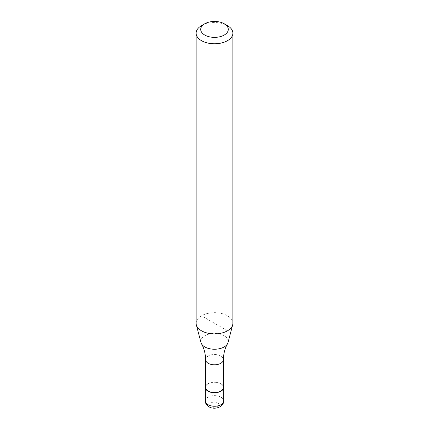 <?xml version="1.0" encoding="UTF-8"?>
<svg xmlns="http://www.w3.org/2000/svg" width="429" height="429" viewBox="0 0 429 429"><rect width="100%" height="100%" fill="white"/><g stroke="black" fill="none" stroke-linecap="round" stroke-linejoin="round"><path stroke-width="0.32" stroke-dasharray="2.15 1.61" d="M205.582 386.138A9.191 5.309 180 0 1 208.001 383.676A9.191 5.309 180 0 1 216.951 382.309A9.191 5.309 180 0 1 223.418 386.138M205.582 387.425A8.918 5.148 180 0 1 208.194 383.789A8.918 5.148 180 0 1 217.911 382.668A8.918 5.148 180 0 1 223.418 387.425M200.97 342.524A13.685 7.899 180 0 1 204.821 335.751A13.685 7.899 180 0 1 224.179 335.751A13.685 7.899 180 0 1 228.03 342.524M196.117 323.284A18.383 10.612 180 0 1 201.501 315.782A18.383 10.612 180 0 1 221.536 313.481A18.383 10.612 180 0 1 232.883 323.284M201.501 25.66A18.383 10.612 180 0 1 227.499 25.66M227.499 330.791L201.501 315.782M205.309 400.938A9.191 5.309 180 0 1 208.001 397.184A9.191 5.309 180 0 1 220.999 397.184A9.191 5.309 180 0 1 223.691 400.938M217.75 406.563A4.596 2.654 180 0 1 211.25 406.563A4.596 2.654 180 0 1 211.25 402.815A4.596 2.654 180 0 1 217.75 402.815A4.596 2.654 180 0 1 217.75 406.563M205.582 359.658A8.918 5.148 180 0 1 208.194 356.016A8.918 5.148 180 0 1 220.806 356.016A8.918 5.148 180 0 1 223.418 359.658"/><path stroke-width="0.64" d="M223.418 386.138A9.191 5.309 180 0 1 223.691 387.425A9.191 5.309 180 0 1 220.999 391.178A9.191 5.309 180 0 1 210.982 392.331A9.191 5.309 180 0 1 205.309 387.425A9.191 5.309 180 0 1 205.582 386.138M224.249 23.783L227.499 25.66A18.383 10.612 180 0 1 232.883 33.162L232.883 323.284A18.383 10.612 180 0 1 232.674 324.882L228.03 342.524A13.685 7.899 180 0 1 227.488 343.827C224.893 348.294 223.53 353.571 223.418 359.658L223.418 387.425A8.918 5.148 180 0 1 220.806 391.066A8.918 5.148 180 0 1 211.089 392.181A8.918 5.148 180 0 1 205.582 387.425L205.582 359.658C205.47 353.571 204.107 348.294 201.512 343.827A13.685 7.899 180 0 1 200.97 342.524L196.326 324.882A18.383 10.612 180 0 1 196.117 323.284L196.117 33.162A18.383 10.612 180 0 1 201.501 25.66L204.751 23.783A13.787 7.963 180 0 1 224.249 23.783A13.787 7.963 180 0 1 224.249 35.039A13.787 7.963 180 0 1 204.751 35.039A13.787 7.963 180 0 1 204.751 23.783L201.501 25.66M227.488 343.827A13.685 7.899 180 0 1 224.179 346.927A13.685 7.899 180 0 1 204.821 346.927A13.685 7.899 180 0 1 201.512 343.827M232.674 324.882A18.383 10.612 180 0 1 227.499 330.791A18.383 10.612 180 0 1 208.762 333.371A18.383 10.612 180 0 1 196.326 324.882M232.883 33.162A18.383 10.612 180 0 1 227.499 40.669A18.383 10.612 180 0 1 207.464 42.97A18.383 10.612 180 0 1 196.117 33.162M223.691 387.425L223.691 400.938A9.191 5.309 180 0 1 220.999 404.686A9.191 5.309 180 0 1 208.001 404.686A9.191 5.309 180 0 1 205.309 400.938L205.309 387.425M223.418 359.658A8.918 5.148 180 0 1 220.806 363.293A8.918 5.148 180 0 1 208.194 363.293A8.918 5.148 180 0 1 205.582 359.658M223.691 400.938C223.815 407.298 214.344 410.135 208.95 406.794C206.424 405.073 205.207 403.121 205.309 400.938"/></g></svg>
